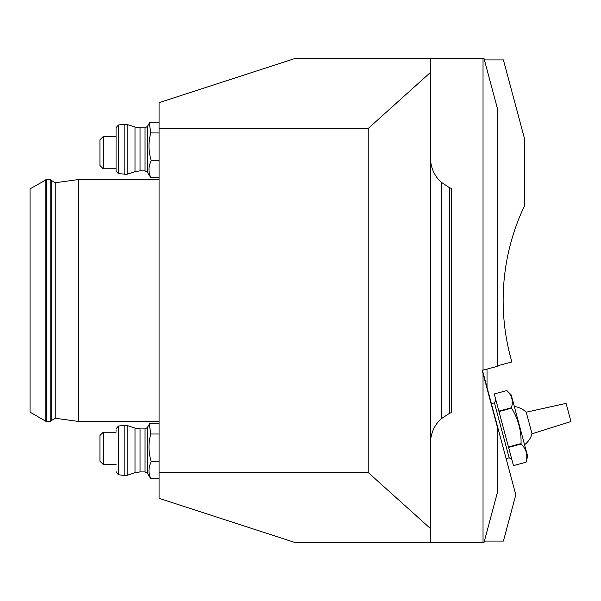 <?xml version="1.0" encoding="UTF-8"?>
<svg xmlns="http://www.w3.org/2000/svg" width="601" height="601" viewBox="0 0 601 601"><rect width="100%" height="100%" fill="white"/><g stroke="black" fill="none" stroke-linecap="round" stroke-linejoin="round"><path stroke-width="0.9" d="M368.225 128.464L159.077 128.464L159.077 498.342L294.753 542.425L430.571 542.425L430.571 528.67L368.225 472.536L368.225 128.464L430.571 72.33L430.571 528.67M159.077 128.464L159.077 102.658L294.753 58.575L484.038 58.575L497.771 109.84L497.771 366.212L482.182 370.389L497.771 428.573L497.771 491.16L484.038 542.425L483.031 542.425L483.031 373.552M159.077 421.459L78.438 421.459L78.438 179.541L159.077 179.541M45.804 179.752L45.804 421.248L30.05 412.151L30.05 188.849L46.608 179.541L46.608 421.459L50.206 421.459L50.206 179.541L46.608 179.541M430.571 442.719A32.259 32.259 0 0 1 441.232 418.762L441.232 182.238A32.259 32.259 0 0 1 430.571 158.281M441.232 418.762L449.383 413.398L449.383 187.602L441.232 182.238M482.453 370.314L515.808 494.796L503.405 541.08L484.391 541.08M451.539 188.496A32.259 32.259 0 0 1 449.383 187.602L451.539 188.496L451.539 412.504L449.383 413.398A32.259 32.259 0 0 1 450.111 413.075M484.391 59.92L503.405 59.92L524.65 139.214L524.65 205.542A220.417 220.417 0 0 0 511.887 361.952L497.771 365.731M483.031 542.425L430.571 542.425M483.031 370.163L483.031 58.575M430.571 58.575L430.571 72.33M368.225 472.536L159.077 472.536M116.068 432.217L103.237 432.217L103.237 464.468L116.068 464.468M103.237 464.468L99.939 461.17L99.939 435.515L103.237 432.217M116.068 136.532L103.237 136.532L103.237 168.783L116.068 168.783M103.237 168.783L99.939 165.485L99.939 139.83L103.237 136.532M487.02 369.097L487.02 387.36M508.461 446.934L513.464 465.61L526.048 462.237L527.648 456.242L511.233 394.962L506.846 390.575C511.917 395.36 513.449 401.077 511.443 407.748L498.86 411.114L508.461 446.934L521.044 443.568L521.165 444.011L508.581 447.384M498.86 411.114L494.262 393.948L506.846 390.575M511.443 407.748L511.564 408.184L498.98 411.55M511.564 408.184C518.25 418.987 521.413 430.782 521.044 443.568M521.165 444.011C526.326 449.112 527.948 455.182 526.04 462.229L513.464 465.595M116.068 431.3L116.068 429.73M150.798 478.727L147.373 473.265L147.373 427.566L149.296 424.238L150.798 434.005C148.244 443.23 148.394 452.463 151.242 461.696C148.394 467.323 148.244 473.002 150.798 478.727L159.077 478.727M159.077 423.337L149.867 423.337L149.296 424.238M150.798 434.005L159.077 434.005M151.242 461.696L159.077 461.696M118.427 173.689L116.068 171.022L116.068 127.69L118.427 125.016L118.427 173.689L127.164 174.245L127.164 124.46L135.007 127.044L135.007 171.668L140.048 170.857L145.044 170.857L147.373 172.202L150.798 177.663L159.077 177.663M116.068 130.237L116.068 170.038M159.077 122.273L149.867 122.273L149.296 123.175L150.798 132.941C148.244 142.174 148.394 151.399 151.242 160.632C148.394 166.259 148.244 171.939 150.798 177.663M150.798 132.941L159.077 132.941M151.242 160.632L159.077 160.632M118.427 474.752L124.828 475.534L124.828 425.298L118.427 426.079L118.427 474.752L116.068 472.078L116.068 471.094M514.313 406.456C518.888 407.117 522.862 409.033 526.236 412.196L532.028 433.817A21.501 21.501 0 0 1 524.575 444.755M532.028 433.817L570.95 421.541L566.082 403.369L526.236 412.196M51.731 300.5L51.731 420.377L55.224 418.236L55.224 182.764L51.731 180.623L51.731 300.5M506.125 458.668L509.16 457.857L494.413 402.813L491.378 403.624M147.373 427.566L145.044 428.911L145.044 471.92L147.373 473.265M140.048 471.92L135.007 472.724L135.007 428.1L140.048 428.911L140.048 471.92L145.044 471.92M135.007 428.1L127.164 425.523L127.164 475.308L135.007 472.724M149.296 123.175L147.373 126.503L147.373 172.202M147.373 126.503L145.044 127.848L145.044 170.857M135.007 127.044L140.048 127.848L140.048 170.857M116.068 127.69L118.427 125.016L124.828 124.234L124.828 174.47L127.164 174.245L135.007 171.668M55.224 418.236L78.438 421.459M55.224 182.764L78.438 179.541M51.731 180.623L50.206 179.541M50.206 421.459L51.731 420.377M45.804 421.248L46.608 421.459M509.16 457.857L511.797 459.374M494.413 402.813L495.93 400.176M140.048 428.911L145.044 428.911M124.828 475.534L127.164 475.308L124.828 475.534M124.828 425.298L127.164 425.523L124.828 425.298M118.427 426.079L116.068 428.746M140.048 127.848L145.044 127.848M124.828 124.234L127.164 124.46L124.828 124.234"/></g></svg>
